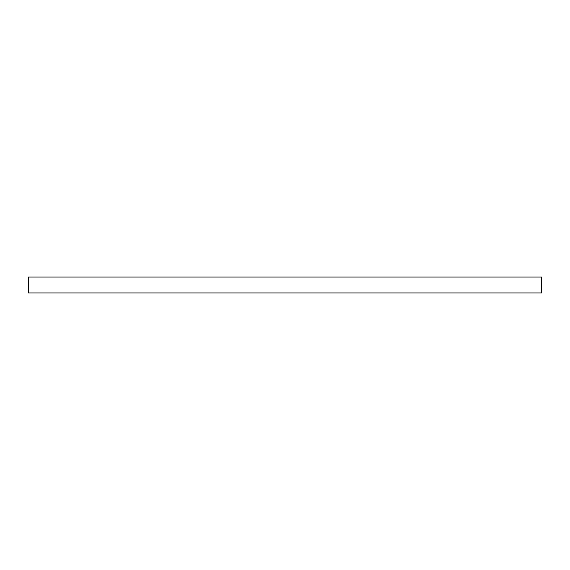 <?xml version="1.0" encoding="UTF-8"?>
<svg xmlns="http://www.w3.org/2000/svg" width="570" height="570" viewBox="0 0 570 570"><rect width="100%" height="100%" fill="white"/><g stroke="black" fill="none" stroke-linecap="round" stroke-linejoin="round"><path stroke-width="0.85" d="M541.5 292.952L541.5 277.048L28.5 277.048L28.5 292.952L541.5 292.952"/></g></svg>
